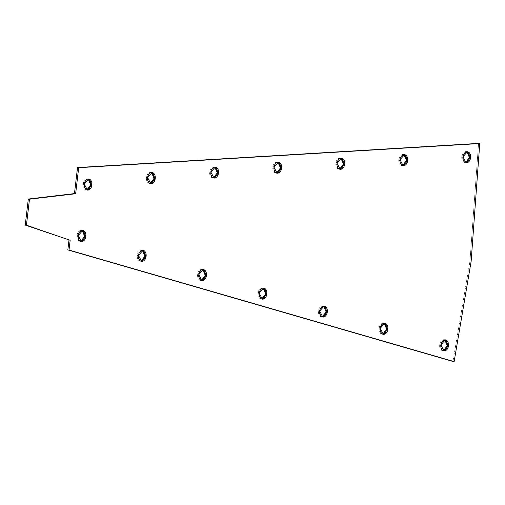 <?xml version="1.0" encoding="UTF-8"?>
<svg xmlns="http://www.w3.org/2000/svg" width="505" height="505" viewBox="0 0 505 505"><rect width="100%" height="100%" fill="white"/><g stroke="black" fill="none" stroke-linecap="round" stroke-linejoin="round"><path stroke-width="0.38" stroke-dasharray="2.52 1.89" d="M478.57 143.395L469.972 261.135L452.953 361.46L469.972 261.135L471.152 261.281L469.972 261.135L478.57 143.395M142.378 250.316A5.574 3.844 97 0 0 137.303 255.233A5.574 3.844 97 0 0 141.028 261.243L140.434 261.236L137.303 255.233L141.798 250.177L142.378 250.316M202.701 269.525A5.574 3.844 97 0 0 197.625 274.442A5.574 3.844 97 0 0 201.35 280.452L200.756 280.445L197.625 274.442L202.12 269.386L202.701 269.525M323.572 305.992A5.574 3.844 97 0 0 318.497 310.91A5.574 3.844 97 0 0 322.222 316.919L321.622 316.913L318.497 310.91L322.992 305.853L323.572 305.992M263.099 288.084A5.574 3.844 97 0 0 258.023 293.001A5.574 3.844 97 0 0 261.748 299.01L261.148 299.004L258.023 293.001L262.518 287.945L263.099 288.084M151.519 172.533A5.574 3.844 97 0 0 146.444 177.451A5.574 3.844 97 0 0 150.168 183.454L149.568 183.448L146.444 177.451L150.938 172.394L151.519 172.533M340.932 158.229A5.574 3.844 97 0 0 335.85 163.147A5.574 3.844 97 0 0 339.581 169.156L338.981 169.15L335.85 163.147L340.351 158.09L340.932 158.229M277.895 162.13A5.574 3.844 97 0 0 272.82 167.048A5.574 3.844 97 0 0 276.544 173.057L275.945 173.051L272.82 167.048L277.314 161.991L277.895 162.13M214.745 167.004A5.574 3.844 97 0 0 209.67 171.921A5.574 3.844 97 0 0 213.394 177.93L212.794 177.924L209.67 171.921L214.164 166.865L214.745 167.004M77.057 235.425A5.574 3.844 97 0 0 80.787 241.384L80.188 241.377L77.057 235.425L78.231 235.57L77.057 235.425L81.557 230.318L82.138 230.457A5.574 3.844 97 0 0 77.057 235.425M88.179 179.035A5.574 3.844 97 0 0 83.098 183.953A5.574 3.844 97 0 0 86.828 189.956L86.229 189.949L83.098 183.953L87.599 178.896L88.179 179.035M403.924 154.656A5.574 3.844 97 0 0 398.849 159.574A5.574 3.844 97 0 0 402.573 165.583L401.98 165.577L398.849 159.574L403.344 154.517L403.924 154.656M384.122 323.244A5.574 3.844 97 0 0 379.047 328.168A5.574 3.844 97 0 0 382.771 334.171L382.171 334.165L379.047 328.168L383.541 323.105L384.122 323.244M444.747 339.852A5.574 3.844 97 0 0 439.672 344.77A5.574 3.844 97 0 0 443.396 350.779L442.803 350.773L439.672 344.77L444.166 339.713L444.747 339.852M466.847 151.734A5.574 3.844 97 0 0 461.772 156.651A5.574 3.844 97 0 0 465.496 162.66L464.897 162.654L461.772 156.651L466.266 151.595L466.847 151.734M140.434 261.236L141.608 261.382M141.798 250.177L142.978 250.322M200.756 280.445L201.931 280.591M202.12 269.386L203.3 269.531M321.622 316.913L322.802 317.058M322.992 305.853L324.166 305.998M261.148 299.004L262.329 299.149M262.518 287.945L263.692 288.09M149.568 183.448L150.749 183.593M150.938 172.394L152.112 172.54M338.981 169.15L340.162 169.295M340.351 158.09L341.525 158.235M275.945 173.051L277.125 173.196M277.314 161.991L278.489 162.137M212.794 177.924L213.975 178.069M214.164 166.865L215.338 167.01M81.368 241.523L80.188 241.377M82.732 230.463L81.557 230.318M86.229 189.949L87.409 190.095M87.599 178.896L88.773 179.041M401.98 165.577L403.154 165.722M403.344 154.517L404.524 154.663M382.171 334.165L383.352 334.31M383.541 323.105L384.715 323.25M442.803 350.773L443.977 350.918M444.166 339.713L445.347 339.859M464.897 162.654L466.077 162.799M466.266 151.595L467.441 151.74"/><path stroke-width="0.76" d="M28.312 199.033L25.25 225.072L26.43 225.217L29.486 199.178L28.312 199.033L75.636 193.737L28.312 199.033L74.456 193.592L77.517 167.559L478.57 143.395L77.517 167.559L74.456 193.592L75.636 193.737L29.486 199.178L26.43 225.217L25.25 225.072L70.17 240.279L26.43 225.217L70.17 240.279L69.021 250.044L454.134 361.605L471.152 261.281L479.75 143.54L78.692 167.704L75.636 193.737L78.692 167.704L77.517 167.559L479.75 143.54L478.57 143.395L479.75 143.54L471.152 261.281L454.134 361.605L69.021 250.044L70.17 240.279L25.25 225.072L28.312 199.033M146.115 256.275A5.574 3.844 -83 0 1 139.822 260.435A5.574 3.844 -83 0 1 140.946 250.846A5.574 3.844 -83 0 1 146.115 256.275L144.935 256.13A5.574 3.844 97 0 0 142.378 250.316L144.935 256.13L141.028 261.243A5.574 3.844 97 0 0 144.935 256.13L146.115 256.275L142.978 250.322L138.484 255.379L141.608 261.382L146.115 256.275M206.431 275.484A5.574 3.844 -83 0 1 200.144 279.644A5.574 3.844 -83 0 1 201.268 270.055A5.574 3.844 -83 0 1 206.431 275.484L205.257 275.339A5.574 3.844 97 0 0 202.701 269.525L205.257 275.339L201.35 280.452A5.574 3.844 97 0 0 205.257 275.339L206.431 275.484L203.3 269.531L198.8 274.587L201.931 280.591L206.431 275.484M327.303 311.951A5.574 3.844 -83 0 1 321.01 316.105A5.574 3.844 -83 0 1 322.139 306.522A5.574 3.844 -83 0 1 327.303 311.951L326.123 311.806A5.574 3.844 97 0 0 323.572 305.992L326.123 311.806L322.222 316.919A5.574 3.844 97 0 0 326.123 311.806L327.303 311.951L324.166 305.998L319.671 311.055L322.802 317.058L327.303 311.951M266.829 294.043A5.574 3.844 -83 0 1 260.542 298.196A5.574 3.844 -83 0 1 261.666 288.614A5.574 3.844 -83 0 1 266.829 294.043L265.655 293.897A5.574 3.844 97 0 0 263.099 288.084L265.655 293.897L261.748 299.01A5.574 3.844 97 0 0 265.655 293.897L266.829 294.043L263.692 288.09L259.198 293.146L262.329 299.149L266.829 294.043M155.25 178.486A5.574 3.844 -83 0 1 148.962 182.646A5.574 3.844 -83 0 1 150.086 173.064A5.574 3.844 -83 0 1 155.25 178.486L154.076 178.341A5.574 3.844 97 0 0 151.519 172.533L154.076 178.341L150.168 183.454A5.574 3.844 97 0 0 154.076 178.341L155.25 178.486L152.112 172.54L147.618 177.596L150.749 183.593L155.25 178.486M344.662 164.188A5.574 3.844 -83 0 1 338.369 168.348A5.574 3.844 -83 0 1 339.499 158.766A5.574 3.844 -83 0 1 344.662 164.188L343.482 164.043A5.574 3.844 97 0 0 340.932 158.229L343.482 164.043L339.581 169.156A5.574 3.844 97 0 0 343.482 164.043L344.662 164.188L341.525 158.235L337.031 163.292L340.162 169.295L344.662 164.188M281.626 168.089A5.574 3.844 -83 0 1 275.332 172.243A5.574 3.844 -83 0 1 276.462 162.66A5.574 3.844 -83 0 1 281.626 168.089L280.452 167.944A5.574 3.844 97 0 0 277.895 162.13L280.452 167.944L276.544 173.057A5.574 3.844 97 0 0 280.452 167.944L281.626 168.089L278.489 162.137L273.994 167.193L277.125 173.196L281.626 168.089M218.476 172.963A5.574 3.844 -83 0 1 212.188 177.122A5.574 3.844 -83 0 1 213.312 167.534A5.574 3.844 -83 0 1 218.476 172.963L217.302 172.817A5.574 3.844 97 0 0 214.745 167.004L217.302 172.817L213.394 177.93A5.574 3.844 97 0 0 217.302 172.817L218.476 172.963L215.338 167.01L210.844 172.066L213.975 178.069L218.476 172.963M78.231 235.57A5.574 3.844 -83 0 1 84.524 231.41A5.574 3.844 -83 0 1 83.394 240.992A5.574 3.844 -83 0 1 78.231 235.57L81.368 241.523L85.863 236.46L82.732 230.463L78.231 235.57M91.91 184.994A5.574 3.844 -83 0 1 85.616 189.148A5.574 3.844 -83 0 1 86.746 179.565A5.574 3.844 -83 0 1 91.91 184.994L90.73 184.849A5.574 3.844 97 0 0 88.179 179.035L90.73 184.849L86.828 189.956A5.574 3.844 97 0 0 90.73 184.849L91.91 184.994L88.773 179.041L84.278 184.098L87.409 190.095L91.91 184.994M407.661 160.615A5.574 3.844 -83 0 1 401.368 164.775A5.574 3.844 -83 0 1 402.491 155.186A5.574 3.844 -83 0 1 407.661 160.615L406.481 160.47A5.574 3.844 97 0 0 403.924 154.656L406.481 160.47L402.573 165.583A5.574 3.844 97 0 0 406.481 160.47L407.661 160.615L404.524 154.663L400.029 159.719L403.154 165.722L407.661 160.615M387.853 329.203A5.574 3.844 -83 0 1 381.565 333.363A5.574 3.844 -83 0 1 382.689 323.781A5.574 3.844 -83 0 1 387.853 329.203L386.678 329.058A5.574 3.844 97 0 0 384.122 323.244L386.678 329.058L382.771 334.171A5.574 3.844 97 0 0 386.678 329.058L387.853 329.203L384.715 323.25L380.221 328.313L383.352 334.31L387.853 329.203M448.478 345.811A5.574 3.844 -83 0 1 442.191 349.965A5.574 3.844 -83 0 1 443.314 340.383A5.574 3.844 -83 0 1 448.478 345.811L447.304 345.666A5.574 3.844 97 0 0 444.747 339.852L447.304 345.666L443.396 350.779A5.574 3.844 97 0 0 447.304 345.666L448.478 345.811L445.347 339.859L440.846 344.915L443.977 350.918L448.478 345.811M470.578 157.693A5.574 3.844 -83 0 1 464.284 161.852A5.574 3.844 -83 0 1 465.414 152.264A5.574 3.844 -83 0 1 470.578 157.693L469.404 157.547A5.574 3.844 97 0 0 466.847 151.734L469.404 157.547L465.496 162.66A5.574 3.844 97 0 0 469.404 157.547L470.578 157.693L467.441 151.74L462.946 156.796L466.077 162.799L470.578 157.693M452.953 361.46L67.847 249.899L68.989 240.134L67.847 249.899L452.953 361.46M80.787 241.384A5.574 3.844 97 0 0 84.682 236.315A5.574 3.844 97 0 0 82.138 230.457L84.682 236.315L80.787 241.384"/></g></svg>
